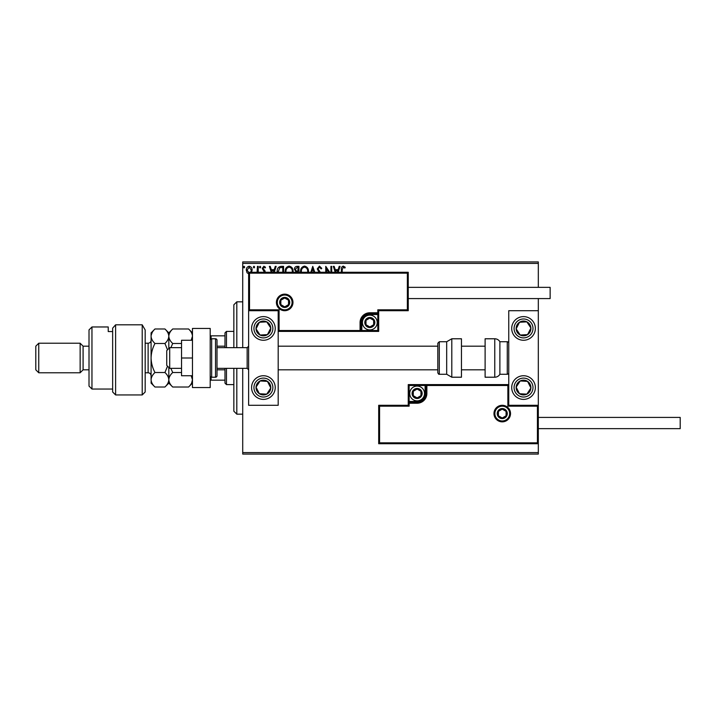 <?xml version="1.0" encoding="UTF-8"?>
<svg xmlns="http://www.w3.org/2000/svg" width="716" height="716" viewBox="0 0 716 716"><rect width="100%" height="100%" fill="white"/><g stroke="black" fill="none" stroke-linecap="round" stroke-linejoin="round"><path stroke-width="1.07" d="M249.213 274.058L247.074 272.814L246.295 270.129C246.277 267.981 247.253 266.683 249.213 266.236C251.182 266.683 252.157 267.981 252.13 270.129L251.361 272.805M257.089 272.277L257.438 266.361L258.234 266.361L258.234 272.277M264.464 272.277L262.217 268.419L263.891 266.236L265.529 267.256L265.072 267.954L263.98 267.158L263.014 268.375L265.01 270.908L265.26 272.277M277.244 272.277L277.199 271.409C277.083 268.419 278.408 266.737 281.164 266.361L283.572 266.361L283.572 272.277M295.726 272.277L296.084 271.946L294.446 269.305C294.455 267.596 295.269 266.612 296.889 266.361L298.957 266.361L298.957 272.277M310.86 272.277L312.749 266.361L314.78 272.277M313.912 272.277L312.82 268.867L311.72 272.277M330.926 272.277L330.926 266.361L331.723 266.361L331.723 272.277M328.671 272.277L326.55 268.992L326.55 272.277M325.753 272.277L325.753 266.361L329.763 272.277M341.398 272.277L341.398 269.726C341.085 267.847 341.711 266.638 343.295 266.101L345.246 267.292L344.844 268.088L343.304 267.158L342.194 269.825L342.194 272.277M242.715 263.407L242.715 261.931L538.316 261.931L538.316 263.407L242.715 263.407L242.715 347.654M242.715 368.346L242.715 452.593L538.316 452.593L538.316 454.069L242.715 454.069L242.715 452.593M538.316 263.407L538.316 287.349M538.316 298.581L538.316 310.708L508.754 310.708L508.754 405.292L538.316 405.292L538.316 452.593M335.204 272.277L333.307 266.361L334.175 266.361L335.24 269.681L338.149 269.681L339.205 266.361L340.073 266.361L338.176 272.277M319.023 272.277L317.26 268.903L319.443 266.101L321.77 268.357L321.126 268.885L319.506 267.158L318.056 268.912L320.831 272.984M300.577 272.277L300.55 271.543C300.496 268.59 301.821 266.773 304.515 266.101C307.209 266.746 308.542 268.545 308.507 271.489L308.471 272.277M285.192 272.277L285.165 271.543C285.111 268.59 286.436 266.773 289.13 266.101C291.824 266.746 293.157 268.545 293.121 271.489L293.086 272.277M271.275 272.277L269.377 266.361L270.245 266.361L271.31 269.681L274.21 269.681L275.275 266.361L276.143 266.361L274.246 272.277M260.758 267.095L260.096 267.954L259.434 267.095L260.096 266.236L260.758 267.095M254.654 267.095L253.992 267.954L253.33 267.095L253.992 266.236L254.654 267.095M244.711 267.095L244.04 267.954L243.377 267.095L244.04 266.236L244.711 267.095M337.317 272.277L337.809 270.746L335.58 270.746L336.072 272.277M307.665 272.277L307.71 271.498C307.746 269.144 306.69 267.695 304.542 267.158C302.358 267.695 301.293 269.153 301.346 271.543L301.382 272.277M297.758 271.275L298.16 267.426L297.247 267.426L295.243 269.305L296.496 271.149L297.758 271.275M292.28 272.277L292.325 271.498C292.361 269.144 291.305 267.695 289.157 267.158C286.973 267.695 285.908 269.153 285.961 271.543L285.997 272.277M282.775 272.277L282.775 267.426L279.786 267.686L278.05 272.277M273.387 272.277L273.87 270.746L271.65 270.746L272.143 272.277M250.69 272.277L251.343 270.12L249.213 267.158L247.092 270.12L249.213 273.127M263.407 316.615A11.823 11.823 0 0 1 275.23 328.438A11.823 11.823 0 0 1 263.407 340.261A11.823 11.823 0 0 1 251.585 328.438A11.823 11.823 0 0 1 263.407 316.615M263.407 399.385A11.823 11.823 0 0 0 275.23 387.562A11.823 11.823 0 0 0 263.407 375.739A11.823 11.823 0 0 0 251.585 387.562A11.823 11.823 0 0 0 263.407 399.385A11.823 11.823 0 0 1 253.509 381.091A11.823 11.823 0 0 1 263.407 375.739M278.193 310.708L278.193 405.292L248.631 405.292L248.631 310.708L278.193 310.708L279.079 309.822L279.079 330.506L278.193 331.401L361.84 331.401L361.84 330.506L377.806 330.506L377.806 314.548L369.823 314.548A7.983 7.983 0 0 0 361.84 322.531L361.84 330.506L360.954 330.506A0.886 0.886 0 0 1 360.067 331.401L360.067 322.531A9.756 9.756 0 0 1 369.823 312.776L377.806 312.776L377.806 309.822L407.368 309.822L407.368 273.163L408.254 272.277L408.254 310.708L378.692 310.708L378.692 312.776L377.806 312.776L377.806 313.662L369.823 313.662A8.869 8.869 0 0 0 360.954 322.531L360.954 330.506L279.079 330.506M523.53 399.385A11.823 11.823 0 0 1 511.707 387.562A11.823 11.823 0 0 1 523.53 375.739A11.823 11.823 0 0 1 535.362 387.562A11.823 11.823 0 0 1 523.53 399.385M523.53 316.615A11.823 11.823 0 0 0 511.707 328.438A11.823 11.823 0 0 0 523.53 340.261A11.823 11.823 0 0 0 535.362 328.438A11.823 11.823 0 0 0 523.53 316.615A11.823 11.823 0 0 1 530.001 338.337M538.316 405.292L538.316 443.723L378.692 443.723L378.692 405.292L379.578 406.178L379.578 442.837L537.43 442.837L537.43 406.178L538.316 405.292L538.316 310.708M169.701 368.346L166.747 365.393L166.747 350.607L169.701 347.654L169.701 368.346L181.533 368.346M217.002 368.346L247.154 368.346L247.154 347.654L248.631 346.177M494.863 413.571A7.393 7.393 0 0 0 502.247 420.963A7.393 7.393 0 0 0 509.64 413.571A7.393 7.393 0 0 0 502.247 406.178A7.393 7.393 0 0 0 494.863 413.571M378.692 405.292L408.254 405.292L408.254 403.224L409.14 403.224L409.14 406.178L379.578 406.178M417.124 401.452L417.124 402.338L409.14 402.338A0.886 0.886 0 0 0 408.254 403.224L408.254 384.599L425.098 384.599L425.098 385.494L409.14 385.494L409.14 401.452L417.124 401.452A7.983 7.983 0 0 0 425.098 393.469L425.098 385.494L425.984 385.494A0.886 0.886 0 0 1 426.87 384.599L425.098 384.599M417.124 403.224L417.124 402.338A8.869 8.869 0 0 0 425.984 393.469L425.984 385.494L426.87 385.494L426.87 384.599L508.754 384.599L507.868 385.494L426.87 385.494L426.87 393.469A9.756 9.756 0 0 1 417.124 403.224L409.14 403.224L409.14 401.452L408.254 401.452M379.578 442.837L378.692 443.723M408.254 405.292L409.14 406.178M537.43 442.837L538.316 443.723M537.43 406.178L507.868 406.178L508.754 405.292M408.254 384.599L409.14 385.494M292.083 302.429A7.393 7.393 0 0 0 284.691 295.037A7.393 7.393 0 0 0 277.298 302.429A7.393 7.393 0 0 0 284.691 309.822A7.393 7.393 0 0 0 292.083 302.429M407.368 273.163L249.517 273.163L249.517 309.822L248.631 310.708L248.631 272.277L408.254 272.277M378.692 314.548L377.806 314.548L377.806 313.662A0.886 0.886 0 0 0 378.692 312.776L378.692 331.401L361.84 331.401M408.254 310.708L407.368 309.822M378.692 310.708L377.806 309.822M249.517 273.163L248.631 272.277M378.692 331.401L377.806 330.506M374.262 322.531A4.43 4.43 0 0 0 365.983 320.312A4.43 4.43 0 0 0 369.823 326.961A4.43 4.43 0 0 0 374.262 322.531M373.663 322.531L373.663 320.312L369.823 318.092L365.983 320.312L365.983 324.742L369.823 326.961L373.663 324.742L373.663 322.531M362.43 322.531A7.393 7.393 0 0 1 369.823 315.138A7.393 7.393 0 0 1 377.216 322.531A7.393 7.393 0 0 1 369.823 329.915A7.393 7.393 0 0 1 362.43 322.531M365.983 320.312L365.983 324.742L369.823 326.961L373.663 324.742L373.663 320.312L369.823 318.092M421.554 393.469A4.43 4.43 0 0 0 413.275 391.258A4.43 4.43 0 0 0 417.124 397.908A4.43 4.43 0 0 0 421.554 393.469M420.963 393.469L420.963 391.258L417.124 389.039L413.275 391.258L413.275 395.688L417.124 397.908L420.963 395.688L420.963 393.469M409.731 393.469A7.393 7.393 0 0 1 417.124 386.085A7.393 7.393 0 0 1 424.507 393.469A7.393 7.393 0 0 1 417.124 400.862A7.393 7.393 0 0 1 409.731 393.469M413.275 391.258L413.275 395.688L417.124 397.908L420.963 395.688L420.963 391.258L417.124 389.039M506.686 413.571A4.43 4.43 0 0 0 498.408 411.351A4.43 4.43 0 0 0 502.247 418.01A4.43 4.43 0 0 0 506.686 413.571M506.087 413.571L506.087 411.351L502.247 409.14L498.408 411.351L498.408 415.79L502.247 418.01L506.087 415.79L506.087 413.571M498.408 411.351L498.408 415.79L502.247 418.01M506.087 415.79L506.087 411.351M289.13 302.429A4.43 4.43 0 0 0 280.851 300.21A4.43 4.43 0 0 0 284.691 306.86A4.43 4.43 0 0 0 289.13 302.429M288.53 302.429L288.53 300.21L284.691 297.99L280.851 300.21L280.851 304.649L284.691 306.86L288.53 304.649L288.53 302.429M280.851 300.21L280.851 304.649L284.691 306.86L288.53 304.649L288.53 300.21M257.223 383.516A7.393 7.393 0 0 0 266.746 394.149A7.393 7.393 0 0 0 267.453 381.377A7.393 7.393 0 0 0 257.223 383.516M258.055 384.062L256.033 387.15L259.371 393.746L266.746 394.149L270.791 387.965L267.453 381.377L260.069 380.966L258.055 384.062M269.878 377.663A11.823 11.823 0 0 1 273.306 394.024M256.033 387.15L259.371 393.746L266.746 394.149L270.791 387.965L267.453 381.377L260.069 380.966L256.033 387.15M517.346 383.516A7.393 7.393 0 0 0 526.869 394.149A7.393 7.393 0 0 0 527.576 381.377A7.393 7.393 0 0 0 517.346 383.516M518.178 384.062L516.155 387.15L519.494 393.746L526.869 394.149L530.914 387.965L527.576 381.377L520.201 380.966L518.178 384.062M516.155 387.15L519.494 393.746L526.869 394.149L530.914 387.965L527.576 381.377L520.201 380.966L516.155 387.15M529.724 324.402A7.393 7.393 0 0 0 516.155 328.85A7.393 7.393 0 0 0 527.576 334.623A7.393 7.393 0 0 0 529.724 324.402M528.891 324.939L526.869 321.851L519.494 322.254L516.155 328.85L520.201 335.034L527.576 334.623L530.914 328.035L528.891 324.939M523.53 340.261A11.823 11.823 0 0 1 513.632 334.909M526.869 321.851L519.494 322.254L516.155 328.85L520.201 335.034L527.576 334.623L530.914 328.035L526.869 321.851M269.592 324.402A7.393 7.393 0 0 0 256.033 328.85A7.393 7.393 0 0 0 267.453 334.623A7.393 7.393 0 0 0 269.592 324.402M268.769 324.939L266.746 321.851L259.371 322.254L256.033 328.85L260.069 335.034L267.453 334.623L270.791 328.035L268.769 324.939M266.746 321.851L259.371 322.254L256.033 328.85L260.069 335.034L267.453 334.623L270.791 328.035L266.746 321.851M494.765 377.216A5.916 5.916 0 0 0 499.884 374.262L499.884 341.738A5.916 5.916 0 0 0 494.765 338.784L485.108 338.784L485.108 377.216L494.765 377.216L494.765 338.784M499.884 374.262L507.277 374.262A1.477 1.477 0 0 0 508.754 372.776M507.277 374.262L507.277 341.738A1.477 1.477 0 0 1 508.754 343.224M507.277 341.738L499.884 341.738M451.796 377.216L461.462 377.216L461.462 338.784L451.796 338.784L451.796 377.216L446.677 374.262L446.677 341.738L439.293 341.738L439.293 374.262C438.935 374.558 438.443 374.065 437.807 372.776L437.807 343.224L437.807 346.177L278.193 346.177M278.193 369.823L437.807 369.823L437.807 346.177M538.316 417.419L680.2 417.419L680.2 428.651L538.316 428.651M408.254 287.349L550.139 287.349L550.139 298.581L408.254 298.581M192.47 358L181.533 358L181.533 375.739L192.47 375.739M181.533 358L181.533 340.261L192.47 340.261M192.47 387.562L192.47 328.438L210.2 328.438L210.2 387.562L192.47 387.562M211.676 338.784L211.676 377.216L215.525 377.216A1.477 1.477 0 0 0 217.002 375.739L217.002 340.261A1.477 1.477 0 0 0 215.525 338.784L211.676 338.784A1.477 1.477 0 0 0 210.2 340.261M211.676 377.216A1.477 1.477 0 0 1 210.2 375.739M236.808 368.346L236.808 414.161L233.846 411.208L233.846 368.346M233.846 347.654L233.846 304.792L236.808 301.839L236.808 347.654M226.462 368.346L226.462 384.599L224.985 383.123L224.985 368.346M224.985 347.654L224.985 332.877L226.462 331.401L226.462 347.654M226.462 384.599L233.846 384.599M226.462 331.401L233.846 331.401M224.985 380.169L210.2 380.169M224.985 369.823L217.002 369.823M224.985 346.177L217.002 346.177M210.2 335.831L211.086 335.831L211.086 338.91M224.985 335.831L211.086 335.831M211.086 377.09L211.086 380.169M145.169 391.992L142.216 394.946L142.216 324.822L145.169 329.96L145.169 391.992M91.961 389.039L89.008 386.085L89.008 329.915L91.961 326.961L91.961 389.039L112.654 389.039M83.092 369.823L83.092 346.177L80.138 343.224L80.138 372.776L83.092 369.823L89.008 369.823M38.753 372.776L35.8 369.823L35.8 346.177L38.753 343.224L38.753 372.776L80.138 372.776M38.753 343.224L80.138 343.224M83.092 346.177L89.008 346.177M112.654 331.562L108.223 331.562L108.223 326.961L108.223 331.562M91.961 326.961L108.223 326.961M112.654 328.143L115.607 324.822L115.607 394.946L112.654 391.992L112.654 328.143L115.607 324.822L142.216 324.822L145.169 329.96M191.208 375.739L192.47 379.757C192.318 382.308 191.02 384.725 188.576 387.016L172.708 387.016C170.274 384.752 168.976 382.335 168.815 379.757C168.967 377.216 170.265 374.79 172.708 372.508L181.533 372.508M170.864 347.654L172.708 343.492L181.533 343.492M172.708 372.508L170.864 368.346M172.708 343.492C170.274 341.219 168.976 338.802 168.815 336.243C168.976 333.674 170.274 331.257 172.708 328.984L188.576 328.984C191.011 331.257 192.309 333.683 192.47 336.243L191.208 340.261M191.655 382.979L192.47 379.757M168.815 348.54L168.815 332.877L172.708 328.984M172.708 387.016L168.815 383.123L168.815 367.46M167.526 366.162L164.931 372.508C167.365 374.763 168.654 377.18 168.815 379.757C168.672 382.308 167.374 384.725 164.931 387.016L154.969 387.016C152.544 384.752 151.246 382.335 151.085 379.757L151.085 332.877L154.969 328.984L164.931 328.984C167.365 331.257 168.663 333.674 168.815 336.243C168.663 338.802 167.365 341.219 164.931 343.492L167.526 349.838M154.969 387.016L151.085 383.123L151.157 380.706M151.085 379.757C151.228 377.216 152.526 374.79 154.969 372.508C152.544 367.988 151.246 363.155 151.085 358C151.228 352.907 152.526 348.065 154.969 343.492C152.535 341.219 151.237 338.802 151.085 336.243C151.237 333.683 152.535 331.266 154.969 328.984M152.168 332.51L151.157 335.294M154.969 343.492L164.931 343.492M154.969 372.508L164.931 372.508M510.526 413.571A8.279 8.279 0 0 1 502.247 421.849A8.279 8.279 0 0 1 493.977 413.571A8.279 8.279 0 0 1 502.247 405.292A8.279 8.279 0 0 1 510.526 413.571M507.868 406.178L507.868 385.494M425.098 393.469L426.87 393.469M276.412 302.429A8.279 8.279 0 0 1 284.691 294.151A8.279 8.279 0 0 1 292.969 302.429A8.279 8.279 0 0 1 284.691 310.708A8.279 8.279 0 0 1 276.412 302.429M249.517 309.822L279.079 309.822M369.823 314.548L369.823 312.776M361.84 322.531L360.067 322.531M374.853 322.531A5.021 5.021 0 0 0 369.823 317.501A5.021 5.021 0 0 0 364.802 322.531A5.021 5.021 0 0 0 369.823 327.552A5.021 5.021 0 0 0 374.853 322.531M422.145 393.469A5.021 5.021 0 0 0 417.124 388.448A5.021 5.021 0 0 0 412.094 393.469A5.021 5.021 0 0 0 417.124 398.499A5.021 5.021 0 0 0 422.145 393.469M507.277 413.571A5.021 5.021 0 0 0 502.247 408.55A5.021 5.021 0 0 0 497.226 413.571A5.021 5.021 0 0 0 502.247 418.6A5.021 5.021 0 0 0 507.277 413.571M289.72 302.429A5.021 5.021 0 0 0 284.691 297.4A5.021 5.021 0 0 0 279.67 302.429A5.021 5.021 0 0 0 284.691 307.45A5.021 5.021 0 0 0 289.72 302.429M255.487 382.389A9.46 9.46 0 0 0 258.234 395.483A9.46 9.46 0 0 0 271.328 392.735A9.46 9.46 0 0 0 268.581 379.641A9.46 9.46 0 0 0 255.487 382.389M515.618 382.389A9.46 9.46 0 0 0 518.357 395.483A9.46 9.46 0 0 0 531.451 392.735A9.46 9.46 0 0 0 528.703 379.641A9.46 9.46 0 0 0 515.618 382.389M531.451 323.265A9.46 9.46 0 0 0 518.357 320.517A9.46 9.46 0 0 0 515.618 333.611A9.46 9.46 0 0 0 528.703 336.359A9.46 9.46 0 0 0 531.451 323.265M271.328 323.265A9.46 9.46 0 0 0 258.234 320.517A9.46 9.46 0 0 0 255.487 333.611A9.46 9.46 0 0 0 268.581 336.359A9.46 9.46 0 0 0 271.328 323.265M215.525 377.216L215.525 338.784M145.169 372.776L148.123 372.776L148.123 343.224C149.921 343.045 150.906 342.06 151.085 340.261M247.154 368.346L248.631 369.823M485.108 369.823L461.462 369.823M485.108 346.177L461.462 346.177M169.701 347.654L181.533 347.654M217.002 347.654L247.154 347.654M439.293 374.262L446.677 374.262M439.293 341.738L437.807 343.224M451.796 338.784L446.677 341.738M236.808 301.839L242.715 301.839M236.808 414.161L242.715 414.161M115.607 394.946L142.216 394.946M192.47 332.877L188.576 328.984M192.47 383.123L188.576 387.016M168.815 383.123L164.931 387.016M168.815 332.877L164.931 328.984M145.169 343.224L148.123 343.224M148.123 372.776C149.921 372.955 150.906 373.94 151.085 375.739"/></g></svg>

